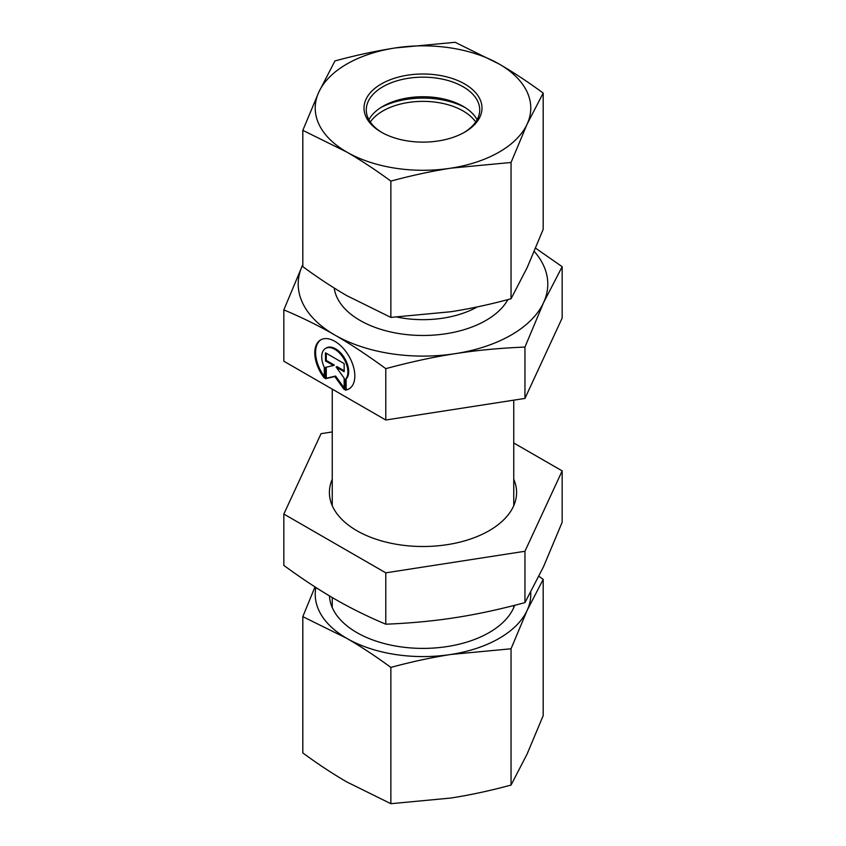 <?xml version="1.0" encoding="UTF-8"?>
<svg xmlns="http://www.w3.org/2000/svg" width="846" height="846" viewBox="0 0 846 846"><rect width="100%" height="100%" fill="white"/><g stroke="black" fill="none" stroke-linecap="round" stroke-linejoin="round"><path stroke-width="1.27" d="M345.327 390.154L345.327 379.473A18.496 10.681 -120 0 0 343.349 357.911A18.496 10.681 -120 0 0 325.551 348.404A18.496 10.681 -120 0 0 324.293 367.344L324.293 378.025A28.299 16.349 60 0 1 320.645 339.912A28.299 16.349 60 0 1 348.964 356.24A28.299 16.349 60 0 1 348.975 388.927A28.299 16.349 60 0 1 345.327 390.154L346.13 389.689A28.299 16.349 -120 0 0 349.366 388.684M321.057 339.69A28.299 16.349 -120 0 0 324.293 376.491M325.551 348.404L326.355 347.939A18.496 10.681 60 0 1 344.153 357.446A18.496 10.681 60 0 1 346.13 379.008L346.13 389.689M345.327 379.473L346.13 379.008M326.27 353.268L326.27 360.438L334.276 365.049L333.472 365.514L325.467 360.904L325.467 352.814L344.153 363.59L344.153 371.68L336.148 367.058L344.153 378.151L344.153 389.477L334.815 376.533L325.467 378.691L325.467 367.375L333.472 365.514M325.467 360.904L326.27 360.438M326.27 367.185L326.27 378.236L335.608 376.068L344.153 387.902M325.467 378.691L326.27 378.236M334.815 376.533L335.608 376.068M336.148 367.058L336.951 366.593L344.153 370.749M283.833 309.858L302.445 265.454A124.785 72.047 0 0 0 334.762 335.005C319.027 325.9 302.054 317.525 283.833 309.858L283.833 361.21L385.787 420.007L524.954 398.424L562.167 318.054L562.167 266.702L543.555 302.667L524.954 347.072C500.06 348.087 476.858 350.276 455.37 353.639C433.871 356.938 410.68 361.951 385.787 368.655C367.545 355.288 350.561 344.079 334.815 335.027A124.785 72.047 0 0 0 455.37 353.639A124.785 72.047 0 0 0 543.555 302.667A124.785 72.047 0 0 0 534.281 251.452M524.954 398.424L524.954 347.072M385.787 420.007L385.787 368.655M535.645 248.216L562.167 266.702M302.815 264.671A124.785 72.047 0 0 0 302.445 265.454L302.815 264.65M475.706 122.014A56.724 32.751 0 0 0 387.817 108.425A56.724 32.751 0 0 0 370.294 122.014M380.986 107.484A62.393 36.018 180 0 1 384.296 105.856A62.393 36.018 180 0 1 465.014 107.484M514.654 605.313A93.589 54.038 180 0 1 414.773 648.184A93.589 54.038 180 0 1 329.443 595.88M315.886 587.494A107.77 62.223 0 0 0 346.839 638.381A107.77 62.223 0 0 0 450.95 654.455A107.77 62.223 0 0 0 527.121 610.431L511.047 648.787L450.95 654.455C431.365 657.532 411.336 661.847 390.863 667.42C375.857 656.38 361.189 646.704 346.839 638.381L302.815 616.649L302.815 752.929C317.81 763.97 332.489 773.646 346.839 781.958L390.863 803.7L450.95 798.032C470.545 794.954 490.574 790.629 511.047 785.067L527.121 754.008L543.185 715.653L543.185 579.373L527.121 610.431A107.77 62.223 0 0 0 530.717 592.306M538.955 576.306L543.185 579.373M302.815 616.649L314.998 586.913M390.863 667.42L390.863 803.7M511.047 648.787L511.047 785.067M382.106 132.611A56.724 32.751 180 0 1 366.276 109.917A56.724 32.751 180 0 1 401.279 79.661A56.724 32.751 180 0 1 463.09 86.747A56.724 32.751 180 0 1 479.724 109.917A56.724 32.751 180 0 1 463.894 132.611M464.687 83.966A58.987 34.062 0 0 0 381.271 83.987A58.987 34.062 0 0 0 381.282 132.145A58.987 34.062 0 0 0 464.718 132.145A58.987 34.062 0 0 0 464.687 83.966M368.867 119.698A56.724 32.751 180 0 1 382.889 106.321A56.724 32.751 180 0 1 463.09 106.31A56.724 32.751 180 0 1 463.111 106.321A56.724 32.751 180 0 1 477.133 119.698M450.95 168.153A107.77 62.223 0 0 0 527.121 124.129A107.77 62.223 0 0 0 499.161 64.042A107.77 62.223 0 0 0 395.05 47.968A107.77 62.223 0 0 0 318.879 91.992A107.77 62.223 0 0 0 346.839 152.09A107.77 62.223 0 0 0 450.95 168.153C431.365 171.23 411.336 175.556 390.863 181.118C375.857 170.078 361.189 160.402 346.839 152.09L302.815 130.347L318.879 91.992L334.953 60.933C355.426 55.371 375.455 51.046 395.05 47.968L455.137 42.3L499.161 64.042C513.511 72.354 528.19 82.03 543.185 93.071L527.121 124.129L511.047 162.485L450.95 168.153M302.815 130.347L302.815 266.627C317.81 277.668 332.489 287.344 346.839 295.656L390.863 317.398L450.95 311.73C470.545 308.653 490.574 304.338 511.047 298.765L527.121 267.706L543.185 229.351L543.185 93.071M511.047 298.765L511.047 162.485M390.863 317.398L390.863 181.118M513.755 479.27A93.589 54.038 180 0 1 423 546.505A93.589 54.038 180 0 1 332.245 479.27M283.833 514.051L283.833 565.403C302.075 578.77 319.069 589.969 334.815 599.021C350.561 608.137 367.545 616.523 385.787 624.2C410.68 623.185 433.871 620.996 455.37 617.633C476.858 614.323 500.06 609.321 524.954 602.616L543.555 566.651L562.167 522.246L562.167 470.894L524.954 551.264L385.787 572.837L283.833 514.051L321.046 433.681L332.245 431.946M513.755 442.976L562.167 470.894M524.954 602.616L524.954 551.264M385.787 624.2L385.787 572.837M334.212 288.063A89.052 51.416 0 0 0 360.026 320.412A89.052 51.416 0 0 0 507.886 299.611M477.271 306.908A77.705 44.87 180 0 1 397.165 317.113M513.755 607.565L513.755 605.546M513.755 505.675L513.755 400.158M332.245 607.565L332.245 597.53M332.245 505.675L332.245 389.128"/></g></svg>
